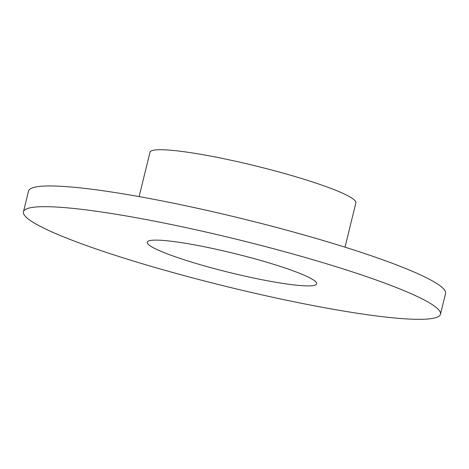 <?xml version="1.0" encoding="UTF-8"?>
<svg xmlns="http://www.w3.org/2000/svg" width="469" height="469" viewBox="0 0 469 469"><rect width="100%" height="100%" fill="white"/><g stroke="black" fill="none" stroke-linecap="round" stroke-linejoin="round"><path stroke-width="0.7" d="M139.105 196.605L149.998 152.255A106.012 11.924 13.8 0 1 296.736 177.042A106.012 11.924 13.8 0 1 355.895 202.831L345.002 247.181M267.987 262.593A87.222 9.808 13.8 0 1 316.663 283.809A87.222 9.808 13.8 0 1 195.925 263.414A87.222 9.808 13.8 0 1 147.248 242.197A87.222 9.808 13.8 0 1 267.987 262.593M23.45 211.789L28.539 191.071A214.702 24.148 13.8 0 1 325.732 241.277A214.702 24.148 13.8 0 1 445.55 293.5L440.461 314.218A214.702 24.148 13.8 0 1 143.268 264.012A214.702 24.148 13.8 0 1 23.45 211.789A214.702 24.148 13.8 0 1 320.644 261.995A214.702 24.148 13.8 0 1 440.461 314.218"/></g></svg>
